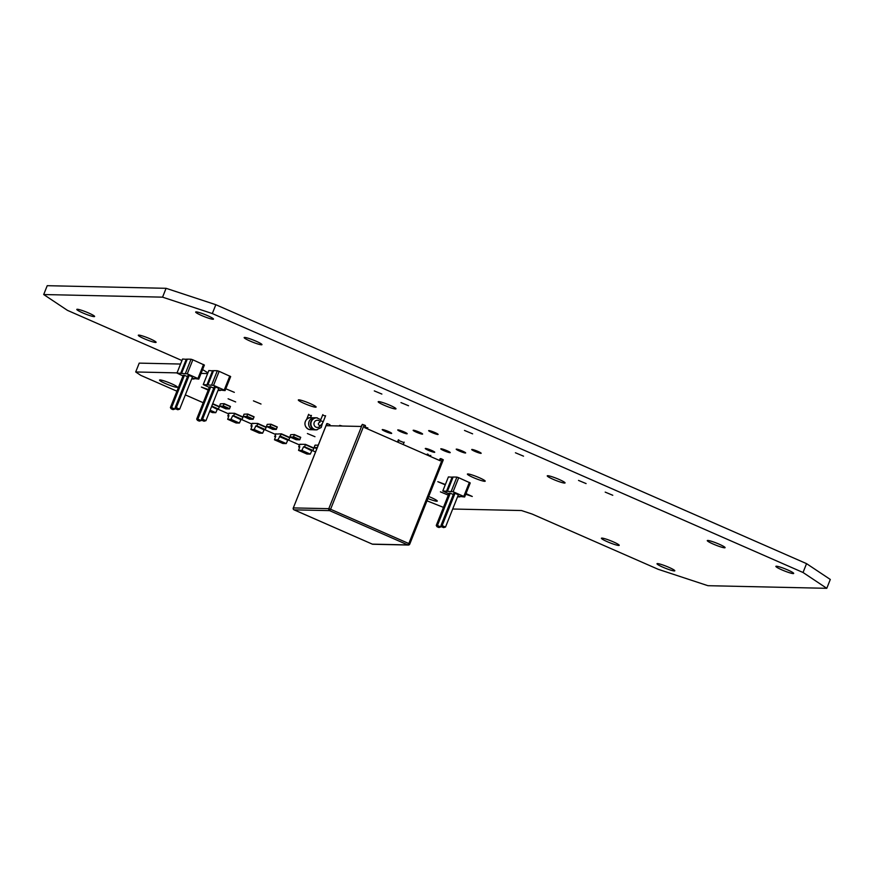 <?xml version="1.0" encoding="UTF-8"?>
<svg xmlns="http://www.w3.org/2000/svg" width="874" height="874" viewBox="0 0 874 874"><rect width="100%" height="100%" fill="white"/><g stroke="black" fill="none" stroke-linecap="round" stroke-linejoin="round"><path stroke-width="1.31" d="M290.671 434.717L289.851 436.956L293.402 437.033L294.407 434.553L290.671 434.717M296.144 439.709L290.244 436.967M292.932 437.022L299.236 439.786L296.548 439.731M299.312 439.786L293.402 437.033M300.711 437.317L294.407 434.553L300.7 437.306L299.706 439.797M296.636 439.731L290.332 436.967M217.976 390.459L220.357 390.514L219.494 389.935L225.077 390.612L230.66 376.574L219.134 371.33L213.54 385.368L203.249 384.582L209.279 387.422M219.134 371.33L217.331 370.729L211.737 384.768M229.807 376.006L224.214 390.044L213.54 385.368M217.331 370.729L213.551 370.642L207.968 384.691M213.453 370.904L208.831 370.543L203.249 384.582M225.077 390.612L224.214 390.044M202.779 420.46L202.582 419.214L201.402 419.181L214.25 386.898L215.43 386.931L202.582 419.214L205.947 420.689L203.861 421.181L202.189 420.449L204.461 421.192M205.947 420.689L218.795 388.406L215.43 386.931M198.059 420.35L197.874 419.105L196.683 419.083L209.531 386.8L210.721 386.821L197.874 419.105L201.228 420.58L199.152 421.082L197.469 420.339L199.742 421.093M213.748 388.154L210.721 386.821M212.611 370.631L207.018 384.669M201.632 419.564L201.228 420.58M201.402 419.181L202.189 420.449M196.683 419.083L197.469 420.339M220.412 403.843L219.593 406.082L223.154 406.159L224.148 403.679L220.412 403.843M225.885 408.835L219.997 406.093M229.054 408.912L223.154 406.159M224.159 403.679L230.441 406.432L229.447 408.923M220.073 406.093L226.377 408.857L228.977 408.912L222.673 406.148M267.226 424.36L266.406 426.599L269.968 426.687L270.962 424.196L267.226 424.36M272.721 429.363L266.81 426.61M275.878 429.44L269.968 426.687M270.973 424.207L277.255 426.96L276.26 429.44M266.887 426.61L273.191 429.374L275.791 429.429L269.487 426.676M252.018 426.097L251.286 425.78L252.116 425.791L250.849 429.451L259.25 433.133L262.593 433.209L264.221 429.593M250.849 429.451L254.192 429.527L262.593 433.209M254.192 429.527L255.831 425.878L256.552 426.195M250.969 426.108L251.876 426.501L250.969 426.108L252.083 423.344L257.808 423.464L256.705 426.228L255.831 425.878M256.869 426.37L265.106 429.91L256.705 426.228M266.22 427.157L257.819 423.475L266.209 427.146L265.106 429.91M263.161 429.429L256.541 426.228M251.286 425.78L251.898 426.436M252.247 423.344L253.056 423.693M209.651 411.392L212.437 412.604L215.78 412.681L217.407 409.076M210.121 410.201L215.78 412.681M216.348 408.912L211.606 406.465M219.407 406.628L212.71 403.701L219.407 406.628L218.292 409.393M228.824 415.937L228.092 415.609L228.933 415.631L227.666 419.28L236.067 422.972L239.41 423.038L241.027 419.433M227.666 419.28L231.009 419.356L239.41 423.038M231.009 419.356L232.648 415.718L233.369 416.024M228.092 415.609L228.693 416.33L227.797 415.937L228.901 413.173L234.614 413.304L233.522 416.068L232.648 415.718M233.686 416.21L241.923 419.749L233.522 416.068M243.027 416.985L234.625 413.304L243.016 416.985L241.923 419.749M239.968 419.269L233.347 416.068M227.961 415.948L228.704 416.275M229.064 413.183L229.862 413.533M244.032 414.2L243.223 416.439L246.774 416.516L247.779 414.036L244.032 414.2M249.516 419.203L243.617 416.45M246.392 416.505L252.673 419.269L246.774 416.516M254.072 416.8L247.779 414.036L254.072 416.789L253.078 419.28M243.704 416.45L250.008 419.214L252.608 419.269L246.304 416.505M275.638 436.454L274.906 436.137L275.747 436.148L274.48 439.808L282.881 443.489L286.224 443.566L287.852 439.95M274.48 439.808L277.823 439.884L286.224 443.566M277.823 439.884L281.439 433.832L276.687 434.05M280.499 436.727L288.737 440.267L280.336 436.585M289.84 437.513L281.439 433.832L289.829 437.503L288.737 440.267M279.462 436.235L280.488 437.033M274.906 436.137L275.529 436.792M275.878 433.701L274.775 436.465M274.6 436.465L275.507 436.858L274.6 436.465M457.539 496.836L459.932 496.891L459.068 496.312L464.64 496.989L470.234 482.951L458.697 477.707L453.114 491.745L442.812 490.959L448.843 493.799M458.697 477.707L456.894 477.106L451.312 491.144M469.371 482.382L463.777 496.421L453.114 491.745M456.894 477.106L453.125 477.018L447.532 491.068M453.016 477.28L448.406 476.92L442.812 490.959M464.64 496.989L463.777 496.421M442.342 526.836L442.157 525.591L440.966 525.569L453.814 493.275L455.004 493.307L442.157 525.591L445.511 527.066L443.435 527.557L441.752 526.825L444.025 527.568M445.511 527.066L458.358 494.782L455.004 493.307M437.634 526.727L437.437 525.482L436.246 525.46L449.094 493.176L450.285 493.198L437.437 525.482L440.802 526.956L438.715 527.459L437.033 526.716L439.305 527.47M453.311 494.531L450.285 493.198M452.175 477.007L446.592 491.046M441.206 525.94L440.802 526.956M440.966 525.569L441.752 526.825M436.246 525.46L437.033 526.716M427.747 455.299L428.151 454.283M426.949 454.95L427.32 454.01M430.369 456.457L430.795 455.387M439.425 460.423L440.135 458.653L441.064 458.675L440.223 460.773L364.611 427.626L365.452 425.529L362.36 424.371L361.06 426.457L326.515 425.693L327.357 423.595L329.979 424.742L329.574 425.758M441.064 458.675L443.227 459.811M367.364 428.828L367.79 427.768M364.742 427.681L365.146 426.654M403.209 444.549L404.17 442.124M397.965 442.244L398.872 439.95M397.484 442.036L398.369 439.819M299.716 447.007L298.984 446.69L299.815 446.701L298.547 450.361L306.949 454.043L310.292 454.109L311.92 450.503M298.547 450.361L301.891 450.427L310.292 454.109M301.891 450.427L303.529 446.789L304.25 447.106M299.574 447.401L298.7 446.68L299.782 444.254L305.507 444.374L304.403 447.138L303.529 446.789M310.838 450.329L304.403 447.138M313.919 448.056L305.518 444.374L313.919 448.056L312.805 450.82M298.984 446.69L299.596 447.346M299.574 447.412L298.853 447.018M299.946 444.254L300.754 444.604M318.256 445.095L314.924 445.27L314.105 447.51L317.186 447.575M315.503 445.03L316.093 445.292L315.503 445.03M316.891 448.537L314.585 447.521M317.153 429.8A6.052 5.747 -88.7 0 1 310.62 422.59A6.052 5.747 -88.7 0 1 317.415 417.914M316.115 429.877L314.258 429.844A6.052 5.747 -88.7 0 1 308.762 422.546A6.052 5.747 -88.7 0 1 314.52 417.75L316.377 417.783M316.301 429.822A5.987 5.692 -88.7 0 1 310.685 422.601A5.987 5.692 -88.7 0 1 316.563 417.859M191.69 378.955L194.083 378.999L193.22 378.431L198.791 379.108L204.385 365.07L192.848 359.815L187.265 373.853L176.963 373.078L182.994 375.918M192.848 359.815L191.045 359.225L185.463 373.264M203.522 364.491L197.928 378.529L187.265 373.853M191.045 359.225L187.276 359.138L181.683 373.176M187.167 359.389L182.557 359.028L176.963 373.078M198.791 379.108L197.928 378.529M176.493 408.956L176.308 407.699L175.117 407.677L187.965 375.394L189.155 375.416L176.308 407.699L179.662 409.174L177.586 409.677L175.903 408.934L178.176 409.688M179.662 409.174L192.509 376.891L189.155 375.416M171.785 408.846L171.588 407.601L170.397 407.579L183.245 375.285L184.436 375.317L171.588 407.601L174.953 409.076L172.866 409.567L171.184 408.835L173.456 409.578M187.462 376.639L184.436 375.317M186.326 359.116L180.743 373.154M175.357 408.06L174.953 409.076M175.117 407.677L175.903 408.934M170.397 407.579L171.184 408.835M181.956 360.547L67.451 310.357L43.7 294.538L47.218 285.689L166.082 288.311L215.834 304.709L806.549 563.643L830.3 579.462L826.782 588.311L707.918 585.689L658.166 569.291L532.146 514.054L521.483 510.536L452.699 509.018M806.549 563.643L803.031 572.492L826.782 588.311M176.919 391.191L140.79 375.361L135.699 371.974L139.217 363.125L180.557 364.043M443.446 507.379L426.982 500.813M315.525 451.956L312.87 450.787M299.411 444.888L288.791 440.234M275.343 434.345L265.172 429.877M251.712 423.988L241.978 419.717M228.529 413.817L218.358 409.36M203.194 402.717L185.354 394.895M135.699 371.974L177.04 372.881M201.064 373.417L207.641 373.559M207.925 372.827L202.582 369.593M43.7 294.538L162.564 297.16L212.316 313.558L803.031 572.492M427.889 498.53A9.581 1.082 -158.3 0 0 436.771 501.239A9.581 1.082 -158.3 0 0 437.273 501.097A9.581 1.082 -158.3 0 0 428.686 496.508M447.969 495.001L440.398 491.844L447.969 495.001M465.733 494.258L472.277 496.476L465.995 493.591M445.379 484.502L437.819 481.683L445.248 484.841M674.313 570.951A9.581 1.082 -158.3 0 0 674.815 570.82A9.581 1.082 -158.3 0 0 666.316 566.265A9.581 1.082 -158.3 0 0 657.008 563.73A9.581 1.082 -158.3 0 0 664.207 567.75A9.581 1.082 -158.3 0 0 674.313 570.951M618.726 545.463A9.581 1.082 -158.3 0 0 619.218 545.332A9.581 1.082 -158.3 0 0 610.718 540.777A9.581 1.082 -158.3 0 0 601.421 538.242A9.581 1.082 -158.3 0 0 608.621 542.262A9.581 1.082 -158.3 0 0 618.726 545.463M484.699 481.312A9.581 1.082 -158.3 0 0 485.201 481.17A9.581 1.082 -158.3 0 0 476.701 476.625A9.581 1.082 -158.3 0 0 467.393 474.09A9.581 1.082 -158.3 0 0 474.593 478.1A9.581 1.082 -158.3 0 0 484.699 481.312M176.854 387.302A9.581 1.082 -158.3 0 0 177.356 387.16A9.581 1.082 -158.3 0 0 168.857 382.615A9.581 1.082 -158.3 0 0 159.549 380.081A9.581 1.082 -158.3 0 0 166.748 384.101A9.581 1.082 -158.3 0 0 176.854 387.302M314.968 436.705L307.397 433.537L314.968 436.705M235.663 401.931L228.092 398.773L235.663 401.931M208.438 389.553L201.413 387.084L208.209 390.11M261.009 404.028L253.438 400.86L261.009 404.028M234.33 392.339L226.759 389.17L234.33 392.339M311.297 415.806L308.511 414.691M342.488 426.042L339.68 425.387L340.445 425.999M325.445 416.111L322.659 415.008M315.634 407.197A9.581 1.082 -158.3 0 0 316.126 407.055A9.581 1.082 -158.3 0 0 307.626 402.51A9.581 1.082 -158.3 0 0 298.329 399.975A9.581 1.082 -158.3 0 0 305.518 403.996A9.581 1.082 -158.3 0 0 315.634 407.197M155.605 342.466A9.581 1.082 -158.3 0 0 156.107 342.324A9.581 1.082 -158.3 0 0 147.608 337.779A9.581 1.082 -158.3 0 0 138.3 335.245A9.581 1.082 -158.3 0 0 145.499 339.265A9.581 1.082 -158.3 0 0 155.605 342.466M94.108 316.628A9.581 1.082 -158.3 0 0 94.611 316.486A9.581 1.082 -158.3 0 0 86.111 311.942A9.581 1.082 -158.3 0 0 76.803 309.407A9.581 1.082 -158.3 0 0 84.002 313.427A9.581 1.082 -158.3 0 0 94.108 316.628M430.598 455.878L427.124 454.502M403.985 442.615L398.173 440.31M434.465 452.339A5.091 0.579 -158.3 0 0 434.739 452.262A5.091 0.579 -158.3 0 0 430.216 449.837A5.091 0.579 -158.3 0 0 425.277 448.493A5.091 0.579 -158.3 0 0 429.101 450.634A5.091 0.579 -158.3 0 0 434.465 452.339M449.979 452.677A5.091 0.579 -158.3 0 0 450.241 452.601A5.091 0.579 -158.3 0 0 445.729 450.186A5.091 0.579 -158.3 0 0 440.791 448.843A5.091 0.579 -158.3 0 0 444.615 450.973A5.091 0.579 -158.3 0 0 449.979 452.677M465.394 453.016A5.091 0.579 -158.3 0 0 465.656 452.94A5.091 0.579 -158.3 0 0 461.144 450.525A5.091 0.579 -158.3 0 0 456.206 449.181A5.091 0.579 -158.3 0 0 460.03 451.312A5.091 0.579 -158.3 0 0 465.394 453.016M724.59 547.801A9.581 1.082 -158.3 0 0 725.081 547.67A9.581 1.082 -158.3 0 0 716.582 543.115A9.581 1.082 -158.3 0 0 707.284 540.58A9.581 1.082 -158.3 0 0 714.484 544.6A9.581 1.082 -158.3 0 0 724.59 547.801M793.177 573.584A9.581 1.082 -158.3 0 0 793.679 573.442A9.581 1.082 -158.3 0 0 785.18 568.887A9.581 1.082 -158.3 0 0 775.872 566.352A9.581 1.082 -158.3 0 0 783.071 570.372A9.581 1.082 -158.3 0 0 793.177 573.584M564.56 483.071A9.581 1.082 -158.3 0 0 565.063 482.929A9.581 1.082 -158.3 0 0 556.563 478.384A9.581 1.082 -158.3 0 0 547.255 475.849A9.581 1.082 -158.3 0 0 554.455 479.87A9.581 1.082 -158.3 0 0 564.56 483.071M480.897 453.355A5.091 0.579 -158.3 0 0 481.17 453.289A5.091 0.579 -158.3 0 0 476.647 450.864A5.091 0.579 -158.3 0 0 471.709 449.52A5.091 0.579 -158.3 0 0 475.532 451.65A5.091 0.579 -158.3 0 0 480.897 453.355M612.772 495.274L605.201 492.117L612.772 495.274M586.093 483.584L578.522 480.416L586.093 483.584M523.537 456.162L515.42 452.776L523.537 456.162M367.593 428.26L365.015 426.61M391.41 433.46A5.091 0.579 -158.3 0 0 391.683 433.384A5.091 0.579 -158.3 0 0 387.16 430.969A5.091 0.579 -158.3 0 0 382.222 429.626A5.091 0.579 -158.3 0 0 386.046 431.756A5.091 0.579 -158.3 0 0 391.41 433.46M406.923 433.799A5.091 0.579 -158.3 0 0 407.186 433.733A5.091 0.579 -158.3 0 0 402.674 431.308A5.091 0.579 -158.3 0 0 397.736 429.964A5.091 0.579 -158.3 0 0 401.559 432.095A5.091 0.579 -158.3 0 0 406.923 433.799M422.339 434.149A5.091 0.579 -158.3 0 0 422.601 434.072A5.091 0.579 -158.3 0 0 418.089 431.647A5.091 0.579 -158.3 0 0 413.151 430.303A5.091 0.579 -158.3 0 0 416.974 432.444A5.091 0.579 -158.3 0 0 422.339 434.149M437.841 434.487A5.091 0.579 -158.3 0 0 438.114 434.411A5.091 0.579 -158.3 0 0 433.591 431.996A5.091 0.579 -158.3 0 0 428.653 430.653A5.091 0.579 -158.3 0 0 432.477 432.783A5.091 0.579 -158.3 0 0 437.841 434.487M395.496 408.966A9.581 1.082 -158.3 0 0 395.988 408.824A9.581 1.082 -158.3 0 0 387.488 404.269A9.581 1.082 -158.3 0 0 378.191 401.734A9.581 1.082 -158.3 0 0 385.379 405.755A9.581 1.082 -158.3 0 0 395.496 408.966M472.605 433.832L464.487 430.445L472.605 433.832M408.54 405.755L400.969 402.597L408.54 405.755M381.872 394.065L374.301 390.897L381.872 394.065M261.468 344.804A9.581 1.082 -158.3 0 0 261.971 344.662A9.581 1.082 -158.3 0 0 253.471 340.117A9.581 1.082 -158.3 0 0 244.163 337.582A9.581 1.082 -158.3 0 0 251.362 341.603A9.581 1.082 -158.3 0 0 261.468 344.804M212.972 319.25A9.581 1.082 -158.3 0 0 213.475 319.108A9.581 1.082 -158.3 0 0 204.975 314.564A9.581 1.082 -158.3 0 0 195.667 312.029A9.581 1.082 -158.3 0 0 202.866 316.049A9.581 1.082 -158.3 0 0 212.972 319.25M215.834 304.709L212.316 313.558M166.082 288.311L162.564 297.16M296.155 439.72L289.862 436.956L296.155 439.72M300.678 437.557L294.385 434.804M299.891 439.546L293.588 436.792M225.907 408.846L219.603 406.082L225.896 408.846M230.419 406.683L224.126 403.919M229.633 408.671L223.329 405.918M277.244 427.211L270.94 424.447M276.446 429.2L270.142 426.436M266.188 427.484L257.786 423.803M265.346 429.582L256.945 425.9M219.374 406.967L212.59 403.996M218.533 409.065L211.759 406.093M242.994 417.324L234.593 413.642M242.164 419.422L233.762 415.74M254.05 417.04L247.746 414.287M253.263 419.028L246.96 416.275M289.807 437.841L281.406 434.159M288.977 439.939L280.576 436.257M442.375 459.243L408.824 543.552L409.677 544.12A1.497 1.42 91.3 0 1 408.333 545.037L372.859 544.251A1.497 1.42 91.3 0 1 372.335 544.141L294.003 509.793M364.141 424.95L330.591 509.258L408.824 543.552L407.808 544.917L372.291 544.131L294.046 509.837A1.497 1.497 0 0 1 293.26 507.914L328.81 508.668L330.591 509.258L329.574 510.624L407.808 544.917A1.497 1.42 91.3 0 0 408.333 545.037A1.497 1.497 0 0 0 409.753 544.098L443.304 459.79M326.887 423.584L293.336 507.892A1.497 1.42 -88.7 0 0 294.101 509.848L329.574 510.624A1.497 1.42 -88.7 0 1 328.81 508.668L362.36 424.371M293.303 507.98L326.81 423.606M313.886 448.395L305.485 444.713M313.045 450.492L304.644 446.811M316.825 448.701L314.116 447.51L316.825 448.701M316.88 448.559L314.509 447.521M325.598 415.718L323.216 421.727L320.43 420.613L322.823 414.615M319.349 422.492A1.497 1.42 91.3 0 0 319.764 425.409C320.671 426.239 322.582 423.147 323.216 421.727M322.408 423.355L321.206 427.517L316.486 429.833A5.987 5.692 -88.7 0 1 311.057 422.612A5.987 5.692 -88.7 0 1 316.749 417.859L316.377 417.848M308.478 429.243A5.987 5.692 -88.7 0 1 310.805 417.728C307.266 416.483 300.951 424.349 308.391 429.221L310.543 429.702A5.987 5.692 -88.7 0 1 308.478 429.243M320.496 425.277A3.594 3.42 -88.7 0 1 316.038 427.178A3.594 3.42 -88.7 0 1 314.618 421.727A3.594 3.42 -88.7 0 1 319.993 421.563M230.452 406.443L224.148 403.679M277.266 426.96L270.962 424.196M252.673 419.269L246.381 416.505M286.781 439.786L280.478 437.022M372.291 544.131A1.497 1.497 0 0 0 372.859 544.251M319.829 422.415L320.43 420.613M310.532 417.728L311.45 415.412M306.632 419.411L308.664 414.298M313.711 417.783L310.805 417.728M313.449 429.757L310.543 429.702M316.749 417.859L320.802 419.684"/></g></svg>
